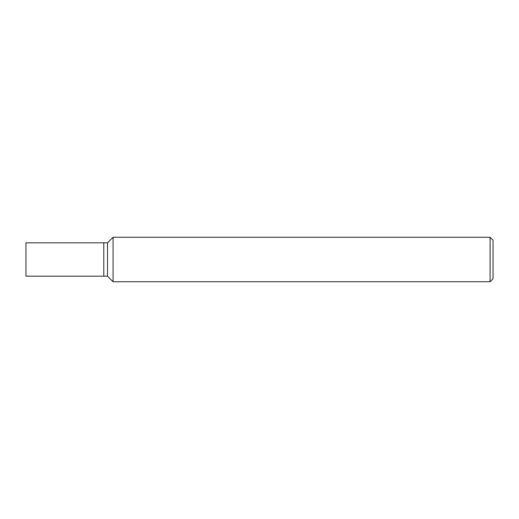 <?xml version="1.0" encoding="UTF-8"?>
<svg xmlns="http://www.w3.org/2000/svg" width="519" height="519" viewBox="0 0 519 519"><rect width="100%" height="100%" fill="white"/><g stroke="black" fill="none" stroke-linecap="round" stroke-linejoin="round"><path stroke-width="0.78" d="M490.085 237.254L490.085 281.746L113.071 281.746L113.071 237.254L490.085 237.254L493.05 240.226L493.05 278.774L490.085 281.746M113.071 237.254L107.504 242.821L103.8 242.821L103.8 276.179L107.504 276.179L107.504 242.821L107.504 276.179L113.071 281.746M25.95 259.5L25.95 276.179L103.8 276.179L103.8 242.821L25.95 242.821L25.95 259.5"/></g></svg>
